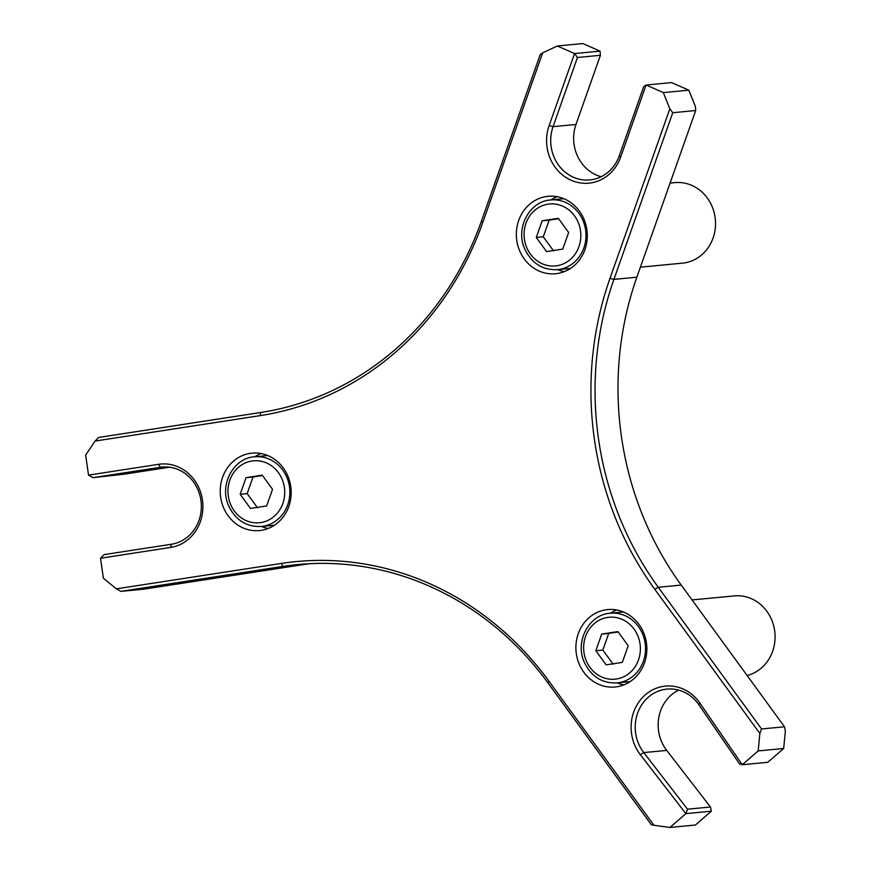 <?xml version="1.0" encoding="UTF-8"?>
<svg xmlns="http://www.w3.org/2000/svg" width="871" height="871" viewBox="0 0 871 871"><rect width="100%" height="100%" fill="white"/><g stroke="black" fill="none" stroke-linecap="round" stroke-linejoin="round"><path stroke-width="1.31" d="M542.154 220.809L558.333 218.316L568.643 232.47L562.775 249.106L546.585 251.599L536.275 237.456L542.154 220.809L549.155 220.145L543.286 236.781L553.597 250.924M543.286 236.781L536.275 237.456M558.627 218.719L549.155 220.145M246.036 477.646L262.225 475.152L272.536 489.295L266.657 505.931L250.478 508.424L240.167 494.282L246.036 477.646L253.047 476.97L247.179 493.607L257.489 507.76M247.179 493.607L240.167 494.282M262.509 475.544L253.047 476.97M601.698 634.077L617.887 631.584L628.198 645.738L622.319 662.374L606.14 664.867L595.829 650.724L601.698 634.077L608.709 633.413L602.841 650.049L613.151 664.192M602.841 650.049L595.829 650.724M618.181 631.987L608.709 633.413M600.043 51.128L574.555 53.567L557.331 45.989L582.83 43.55L600.043 51.128L600.402 55.298L575.981 124.466A38.89 35.45 -95.5 0 0 601.142 176.737M577.462 57.486L574.555 53.567L549.122 125.62A42.004 38.28 -95.5 0 0 571.158 180.264A42.004 38.28 -95.5 0 0 620.664 157.085L646.097 85.031L643.702 86.621L619.281 155.8A38.89 35.45 84.5 0 1 589.863 179.938A38.89 35.45 84.5 0 1 553.041 126.665L577.462 57.486L600.402 55.298M663.321 92.609L646.097 85.031L671.585 82.593L688.809 90.17L663.321 92.609L669.843 108.799L609.983 278.361A314.235 286.396 -95.5 0 0 654.796 589.308L759.86 733.458L758.184 750.922L783.671 748.483L785.348 731.019L784.499 726.784L761.559 728.973L658.28 587.272A311.121 283.554 84.5 0 1 613.913 279.395L672.75 112.718L695.689 110.53L636.853 277.207A311.121 283.554 -95.5 0 0 681.22 585.072L784.499 726.784M169.584 467.194L124.401 474.151L93.055 477.646L160.329 467.281A38.89 35.45 84.5 0 1 162.169 467.052A38.89 35.45 84.5 0 1 201.049 501.369A38.89 35.45 84.5 0 1 171.424 544.244L104.15 554.609L100.513 558.246L170.596 547.445A42.004 38.28 -95.5 0 0 202.453 500.052A42.004 38.28 -95.5 0 0 158.62 464.319L88.526 475.12L93.055 477.646M783.671 748.483L767.743 762.299L742.244 764.738L699.881 703.071A42.004 38.28 -95.5 0 0 645.302 694.84A42.004 38.28 -95.5 0 0 640.348 754.711L685.88 813.634L711.367 811.195L695.439 825.011L669.941 827.45L685.88 813.634L687.513 809.203L643.778 752.598A38.89 35.45 84.5 0 1 637.724 712.816A38.89 35.45 84.5 0 1 666.99 689.092A38.89 35.45 84.5 0 1 698.901 704.791L739.599 764.019L742.244 764.738L758.184 750.922M678.661 690.093A38.89 35.45 -95.5 0 0 666.718 750.41L710.453 807.003L711.367 811.195M695.689 110.53L695.341 106.36L688.809 90.17M710.453 807.003L687.513 809.203M88.526 475.12L85.652 455.108L95.091 441.064L260.004 415.663A314.235 286.396 -95.5 0 0 482.806 222.421L542.666 52.859L557.331 45.989M100.513 558.246L103.399 578.257L116.376 588.84L120.906 591.365L283.021 566.39A311.121 283.554 84.5 0 1 297.751 564.56A311.121 283.554 84.5 0 1 547.979 682.94L651.258 824.641L653.979 825.305L548.915 681.144A314.235 286.396 -95.5 0 0 281.3 563.439L116.376 588.84M669.941 827.45L653.979 825.305M290.751 486.454A38.89 35.45 84.5 0 1 259.416 530.57A38.89 35.45 84.5 0 1 220.668 497.243A38.89 35.45 84.5 0 1 252.013 453.138A38.89 35.45 84.5 0 1 290.751 486.454M589.057 617.659A38.89 35.45 84.5 0 1 607.675 609.58A38.89 35.45 84.5 0 1 644.159 634.055A38.89 35.45 84.5 0 1 633.696 678.923A38.89 35.45 84.5 0 1 615.078 687.001A38.89 35.45 84.5 0 1 578.594 662.526A38.89 35.45 84.5 0 1 589.057 617.659M539.105 271.044A38.89 35.45 84.5 0 1 516.645 229.269A38.89 35.45 84.5 0 1 548.12 196.302A38.89 35.45 84.5 0 1 564.539 198.991A38.89 35.45 84.5 0 1 587 240.777A38.89 35.45 84.5 0 1 555.524 273.734A38.89 35.45 84.5 0 1 539.105 271.044M309.249 563.711A311.121 283.554 -95.5 0 0 305.961 564.201L143.846 589.166L120.906 591.365M542.666 52.859L540.27 54.448L481.434 221.125A311.121 283.554 84.5 0 1 260.843 412.462L98.717 437.427L95.091 441.064M672.75 112.718L669.843 108.799M759.86 733.458L761.559 728.973M557.614 269.629A38.89 35.45 -95.5 0 0 564.332 271.621M557.157 196.715A38.89 35.45 -95.5 0 0 550.951 199.938M617.169 682.897A38.89 35.45 -95.5 0 0 623.876 684.889M616.712 609.983A38.89 35.45 -95.5 0 0 610.506 613.206M261.05 453.541A38.89 35.45 -95.5 0 0 254.844 456.774M261.507 526.454A38.89 35.45 -95.5 0 0 268.214 528.457M670.082 183.073L674.785 182.627A40.447 36.865 84.5 0 1 712.728 208.082A40.447 36.865 84.5 0 1 701.852 254.746A40.447 36.865 84.5 0 1 682.483 263.151L640.392 267.179M692.053 599.934L734.34 595.895A40.447 36.865 84.5 0 1 751.412 598.693A40.447 36.865 84.5 0 1 775.016 639.325A40.447 36.865 84.5 0 1 747.144 675.526M563.864 198.708L550.722 199.96C529.405 201.059 514.946 228.463 524.886 249.291C531.887 263.467 542.72 270.25 557.386 269.651A35.003 31.9 -95.5 0 0 559.04 269.444A35.003 31.9 -95.5 0 0 585.595 229.944A35.003 31.9 -95.5 0 0 550.722 199.96A35.003 31.9 -95.5 0 0 549.057 200.167M580.489 230.641A31.116 28.351 84.5 0 1 556.896 265.742A31.116 28.351 84.5 0 1 524.429 239.275A31.116 28.351 84.5 0 1 548.022 204.173A31.116 28.351 84.5 0 1 580.489 230.641M267.756 455.533L254.604 456.796C233.286 457.885 218.828 485.299 228.779 506.116C235.78 520.292 246.602 527.075 261.278 526.476A35.003 31.9 -95.5 0 0 262.933 526.269A35.003 31.9 -95.5 0 0 289.477 486.78A35.003 31.9 -95.5 0 0 254.604 456.796A35.003 31.9 -95.5 0 0 252.949 457.003M284.382 487.477A31.116 28.351 84.5 0 1 260.788 522.578A31.116 28.351 84.5 0 1 228.311 496.111A31.116 28.351 84.5 0 1 251.915 460.999A31.116 28.351 84.5 0 1 284.382 487.477M623.418 611.975L610.277 613.238C588.948 614.327 574.501 641.731 584.441 662.559C591.442 676.734 602.275 683.517 616.94 682.918A35.003 31.9 -95.5 0 0 618.595 682.712A35.003 31.9 -95.5 0 0 645.139 643.223A35.003 31.9 -95.5 0 0 610.277 613.238A35.003 31.9 -95.5 0 0 608.611 613.434M640.043 643.909A31.116 28.351 84.5 0 1 616.45 679.01A31.116 28.351 84.5 0 1 583.984 652.542A31.116 28.351 84.5 0 1 607.577 617.441A31.116 28.351 84.5 0 1 640.043 643.909M575.981 124.466L553.041 126.665L549.122 125.62M619.281 155.8L620.664 157.085M164.031 466.921L160.329 467.281L158.62 464.319M171.424 544.244L170.596 547.445M666.718 750.41L643.778 752.598L640.348 754.711M698.901 704.791L699.881 703.071M305.961 564.201L283.021 566.39L281.3 563.439M681.22 585.072L658.28 587.272L654.796 589.308M636.853 277.207L613.913 279.395L609.983 278.361M547.979 682.94L548.915 681.144M481.434 221.125L482.806 222.421M260.843 412.462L260.004 415.663M557.386 269.651L570.538 268.388M261.278 526.476L274.43 525.224M616.94 682.918L630.092 681.655"/></g></svg>
